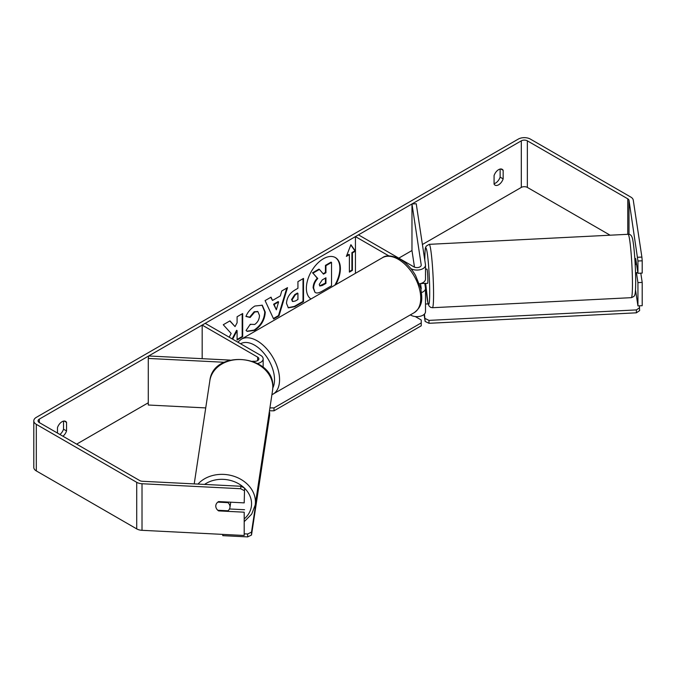 <?xml version="1.0" encoding="UTF-8"?>
<svg xmlns="http://www.w3.org/2000/svg" width="676" height="676" viewBox="0 0 676 676"><rect width="100%" height="100%" fill="white"/><g stroke="black" fill="none" stroke-linecap="round" stroke-linejoin="round"><path stroke-width="1.01" d="M388.937 255.942L355.441 236.6L358.466 234.859L413.923 266.876A4.276 2.467 180 0 0 418.579 267.409A4.276 2.467 180 0 0 421.224 265.127A4.276 2.467 180 0 0 421.207 264.916L411.971 203.966L416.23 203.746L425.466 264.696A8.56 4.943 180 0 1 425.5 265.127L425.5 279.103A8.56 4.943 180 0 1 419.399 283.835M425.5 265.127A8.56 4.943 180 0 1 420.219 269.69A8.56 4.943 180 0 1 410.898 268.617L410.847 268.592M420.945 289.294A4.276 2.467 0 0 0 421.224 288.415A4.276 2.467 0 0 0 421.207 288.196L420.506 283.59M421.503 292.59A8.56 4.943 0 0 0 425.5 288.415L425.5 311.704A8.56 4.943 180 0 1 420.219 316.267A8.56 4.943 180 0 1 410.898 315.193L410.357 314.881M355.441 236.6L355.441 273.315M425.5 288.415A8.56 4.943 0 0 0 425.466 287.984L424.765 283.362M411.971 203.966L411.971 250.534L414.489 267.147M257.581 363.485A8.56 4.943 0 0 0 263.158 358.855A8.56 4.943 0 0 0 260.657 355.356L205.2 323.339L202.175 325.088L202.175 358.686M252.655 361.238L254.235 361.314A4.276 2.467 0 0 0 258.883 358.855A4.276 2.467 0 0 0 257.632 357.105L202.175 325.088M224.263 362.277L148.289 358.441L148.669 355.982L230.127 360.097M148.289 358.441L148.289 405.017L205.732 407.915M230.584 502.183A7.132 5.797 8.6 0 1 230.617 502.716A7.132 5.797 8.6 0 1 230.558 503.426L229.941 507.524A7.132 5.797 8.6 0 1 227.964 510.786L217.816 510.27A7.132 5.797 8.6 0 1 215.788 506.096A7.132 5.797 8.6 0 1 215.838 505.386A7.132 5.797 8.6 0 1 217.816 502.124L227.964 502.64A7.132 5.797 8.6 0 1 229.992 506.814A7.132 5.797 8.6 0 1 229.941 507.524M227.964 502.64L228.049 502.057M335.786 284.664A24.049 13.883 120 0 0 335.397 257.573A24.049 13.883 120 0 0 323.373 258.764A24.049 13.883 120 0 0 307.774 279.602A24.049 13.883 120 0 0 310.968 298.986M334.789 285.238A24.049 13.883 120 0 0 335.144 257.429M500.13 169.051L500.13 177.146A7.132 4.115 -60 0 1 495.592 183.044A7.132 4.115 -60 0 1 494.08 183.652M498.618 184.793A7.132 4.115 -60 0 1 495.052 185.148A7.132 4.115 -60 0 1 494.08 184.125L494.08 175.557A7.132 4.115 -60 0 1 502.183 169.304A7.132 4.115 -60 0 1 503.155 170.318L503.155 178.886A7.132 4.115 -60 0 1 498.618 184.793M635.634 258.654A7.132 0.507 87.1 0 1 635.702 258.545L637.941 273.307L642.2 273.087L642.2 260.801L637.941 261.012L637.941 273.307M232.654 339.191L237.09 330.598L237.09 340.045L242.684 336.817L242.684 313.529L237.09 316.757L237.09 322.782L235.045 326.592L229.975 320.863L223.266 324.742L231.158 333.462L229.181 337.189M272.504 300.448L280.32 295.936L281.74 290.984L287.511 287.655L278.977 315.886L273.619 318.979L265.093 300.592L271.042 297.161L272.504 300.448L270.746 297.33M610.132 235.206L527.356 187.413A4.276 2.467 0 0 0 521.306 187.413L422.407 244.509M411.971 250.534L398.798 258.139M148.289 402.769L76.641 444.14M637.941 261.012L629.001 200.341A4.276 2.467 0 0 0 627.759 198.812L527.356 140.836A4.276 2.467 0 0 0 521.306 140.836L39.335 419.103A4.276 2.467 0 0 0 38.076 420.852A4.276 2.467 0 0 0 39.335 422.601L139.738 480.568A4.276 2.467 0 0 0 142.391 481.278L241.019 486.264L244.568 488.123L244.197 502.876L218.627 501.584A7.132 5.797 8.6 0 0 215.838 505.386L215.838 505.386A7.132 5.797 8.6 0 0 218.627 510.895L244.197 512.188L244.197 535.476L142.019 530.314A8.56 4.943 0 0 1 136.713 528.885L36.31 470.918A8.56 4.943 0 0 1 33.8 467.42L33.8 420.852A8.56 4.943 0 0 0 36.31 424.342L136.713 482.318A8.56 4.943 0 0 0 142.019 483.737L240.648 488.723L241.019 486.264M62.944 436.231A7.132 4.115 120 0 0 66.552 430.958L66.552 422.39A7.132 4.115 120 0 0 65.58 421.376A7.132 4.115 120 0 0 57.477 427.629L57.477 433.079M352.416 252.9L355.441 251.159L350.903 244.704L346.365 256.398L349.391 254.649L349.391 272.115L352.416 270.366L352.416 252.9L351.909 252.613L351.909 270.079L352.416 270.366M286.489 303.347L286.489 303.279C286.877 297.516 289.767 293.054 295.159 289.886L297.93 288.289L297.93 281.639L303.516 278.411L303.516 301.699L294.871 306.684L288.339 307.85L286.489 303.347M250.281 324.277L254.691 324.463C257.708 322.368 259.305 319.393 259.5 315.531L257.945 311.678L254.691 312.025L250.137 317.475L245.929 316.444C247.627 312.202 250.602 308.729 254.86 306.034L262.271 305.222L265.262 312.135C264.772 319.849 261.232 325.933 254.632 330.387L247.23 331.375L246.072 330.471L250.281 324.277L250.703 324.607M637.629 257.286L641.887 257.066L633.26 200.121A8.56 4.943 0 0 0 630.784 197.062L530.381 139.095A8.56 4.943 0 0 0 518.281 139.095L36.31 417.362A8.56 4.943 0 0 0 33.8 420.852M59.919 434.482A7.132 4.115 120 0 0 63.527 429.209L63.527 421.123M244.568 488.123L244.197 502.876M244.197 490.582L240.648 488.723M244.197 512.188L244.197 535.476M244.568 509.729L229.477 508.969M637.941 305.907L637.941 282.619L642.2 282.407L642.2 305.687L637.941 305.907L635.516 289.894M637.941 282.619L636.429 272.665M641.887 257.066L642.2 260.801M642.2 282.407L640.797 273.163M503.155 170.318L500.815 168.966M503.155 178.886L500.13 177.146M218.711 510.321L218.627 510.895M66.552 422.39L64.212 421.038M66.552 430.958L63.527 429.209M314.948 292.277L313.622 288.077C313.748 284.444 315.134 281.258 317.779 278.512L312.954 273.155L319.418 269.42L323.491 274.143L325.95 272.724L325.95 265.66L331.544 262.423L331.544 285.754L321.996 291.272C318.928 292.995 316.74 293.418 315.413 292.539L315.303 292.48M314.906 292.252L313.115 287.782C313.241 284.157 314.627 280.962 317.272 278.216L312.954 273.155M323.153 273.755L325.443 272.428L325.443 265.364L331.046 262.127L331.544 262.423M325.443 265.364L325.95 265.66M325.443 272.428L325.95 272.724M312.447 272.867L318.92 269.132L319.418 269.42M317.272 278.216L317.779 278.512M351.909 270.079L349.391 271.532M346.653 255.646L348.884 254.362L349.391 254.649M351.909 252.613L354.934 250.864L350.793 244.974M354.934 250.864L355.441 251.159M278.605 301.918L274.11 304.513L276.34 309.802L278.605 301.918L278.098 301.623L273.603 304.225L274.11 304.513M273.603 304.225L276.34 309.802M286.793 288.069L278.47 315.599L278.977 315.886M278.47 315.599L273.408 318.514M292.083 299.814L292.759 301.521L295.302 301.014L297.93 299.502L297.93 293.342L295.277 294.88L292.083 299.814L291.576 299.527L292.522 301.335M291.576 299.527L294.77 294.584L297.423 293.054L297.93 293.342M303.009 278.698L303.009 301.403L303.516 301.699M303.009 301.403L294.373 306.397L288.103 307.69M235.045 326.592L229.815 320.965M237.09 339.462L242.177 336.53L242.177 313.825M242.177 336.53L242.684 336.817M232.155 338.904L236.592 330.31L237.09 330.598M262.018 305.087L264.755 311.847C264.265 319.562 260.725 325.646 254.125 330.091L246.977 331.223M257.683 311.551L254.184 311.729L249.63 317.188L250.137 317.475M249.63 317.188L246.005 316.292M319.249 284.427L319.858 286.007L322.283 285.509L325.95 283.388L325.95 277.794L322.249 279.923L319.249 284.427M319.63 285.821L325.443 283.1L325.443 278.081M325.443 283.1L325.95 283.388M636.606 264.51L635.812 264.553A7.132 0.507 87.1 0 0 635.001 258.578L634.823 258.587M635.102 258.68L635.719 258.654M425.5 269.158L426.894 269.09A7.132 0.507 87.1 0 1 427.536 272.918A7.132 0.507 87.1 0 1 427.874 280.312A7.132 0.507 87.1 0 1 427.612 283.329L425.483 283.438A7.132 0.507 87.1 0 1 425.39 283.329M425.5 274.202A7.132 0.507 87.1 0 1 425.567 275.166L425.5 275.174M420.599 283.565A7.132 0.507 87.1 0 1 420.59 283.574L425.567 283.32A7.132 0.507 87.1 0 1 425.483 283.438M637.831 272.597L635.812 272.698A7.132 0.507 87.1 0 1 635.727 272.817L635.541 272.825M425.5 274.743L425.567 275.166M425.5 304.031L428.136 303.896M635.144 293.443L636.04 293.401M639.361 305.831L639.64 310.588L636.395 312.819L428.998 323.297L425.136 321.421L424.072 314.433M636.395 312.819L636.395 309.912L428.998 320.382L428.998 323.297M425.136 321.421L424.46 314.061M425.136 318.514L428.998 320.382M636.395 309.912L639.64 307.681M415.25 316.545L421.232 319.993L421.232 322.908L274.017 407.898L274.017 410.814L269.47 410.814M421.232 322.908L421.232 325.815L274.017 410.814M269.91 407.898L274.017 407.898M244.45 533.837L247.644 533.998L247.644 536.905L222.784 535.654L222.784 534.395M251.506 532.122L269.648 412.385L269.648 415.292L251.506 535.037L251.506 532.122L247.644 533.998M247.644 536.905L251.506 535.037M421.207 288.196L421.207 288.627M410.898 314.568L410.898 315.193M421.207 264.916L421.207 265.347M257.632 357.105L257.632 360.604M194.215 483.898L209.847 380.732A31.73 25.806 8.6 0 1 243.157 359.725A31.73 25.806 8.6 0 1 272.825 387.078A31.73 25.806 8.6 0 1 272.589 390.238L255.19 505.057A31.73 25.806 -171.4 0 0 255.427 501.905A31.73 25.806 -171.4 0 0 233.364 476.09A31.73 25.806 -171.4 0 0 197.975 484.092M244.568 488.224A28.164 22.908 8.6 0 1 251.565 503.772A28.164 22.908 8.6 0 1 244.568 518.61M204.583 484.422A28.164 22.908 8.6 0 1 244.34 488.004M521.306 140.836L521.306 187.413M39.335 419.103L39.335 422.601M142.019 483.737L142.019 530.314M527.356 140.836L527.356 187.413M627.759 198.812L627.759 234.31M629.001 200.341L629.001 234.361M36.31 424.342L36.31 470.918M136.713 482.318L136.713 528.885M313.115 287.782L313.622 288.077M313.115 287.849L313.622 288.137M294.77 294.584L295.277 294.88M291.576 299.46L292.083 299.747M294.373 306.397L294.871 306.684M264.755 311.78L265.262 312.075M264.755 311.847L265.262 312.135M254.125 330.091L254.632 330.387M254.184 311.729L254.691 312.025M321.776 285.213L322.283 285.509M632.449 284.233A31.73 2.256 -92.9 0 0 630.953 251.337A31.73 2.256 -92.9 0 0 628.08 234.293C630.607 233.997 632.204 236.042 632.863 240.419C634.536 249.655 635.693 269.065 635.702 282.179C635.617 292.623 635.102 293.95 634.823 294.753C634.756 295.911 633.573 296.882 631.283 297.668A31.73 2.256 -92.9 0 0 632.449 284.233M424.781 260.184L424.781 259.829C425.128 244.391 425.491 248.76 426.167 246.165L429.201 244.34A31.73 2.256 87.1 0 1 432.074 261.384A31.73 2.256 87.1 0 1 433.57 294.28A31.73 2.256 87.1 0 1 432.403 307.715L631.283 297.668M432.403 307.715L430.578 307.343L428.99 305.915L427.925 303.051L425.669 283.43A28.164 2.003 -92.9 0 0 428.288 303.896A28.164 2.003 -92.9 0 0 429.708 292.404A28.164 2.003 -92.9 0 0 427.257 253.213A28.164 2.003 -92.9 0 0 424.798 260.006A28.164 2.003 -92.9 0 0 424.798 260.277M414.16 312.692A31.73 18.32 -120 0 0 419.019 287.266A31.73 18.32 -120 0 0 398.291 259.305A31.73 18.32 -120 0 0 382.43 257.733C386.004 254.886 391.886 255.351 400.074 259.128C406.166 262.77 411.321 268.186 415.52 275.402L420.725 288.314C422.204 298.048 423.497 305.544 414.16 312.692L271.904 394.75M382.43 257.733L241.264 339.234A31.73 18.32 60 0 1 257.125 340.805A31.73 18.32 60 0 1 277.853 368.766A31.73 18.32 60 0 1 272.994 394.192M272.817 387.99A28.164 16.258 -120 0 0 254.607 345.174A28.164 16.258 -120 0 0 240.563 343.754M263.158 358.855L263.158 367.33M255.19 505.057L251.692 514.132L244.568 521.306M272.589 390.238L272.842 386.9C274.515 354.765 213.101 348.596 209.847 380.732M292.759 301.521L292.252 301.226M257.945 311.678L257.438 311.391M429.201 244.34L628.08 234.293M241.264 339.234L237.783 342.149"/></g></svg>
